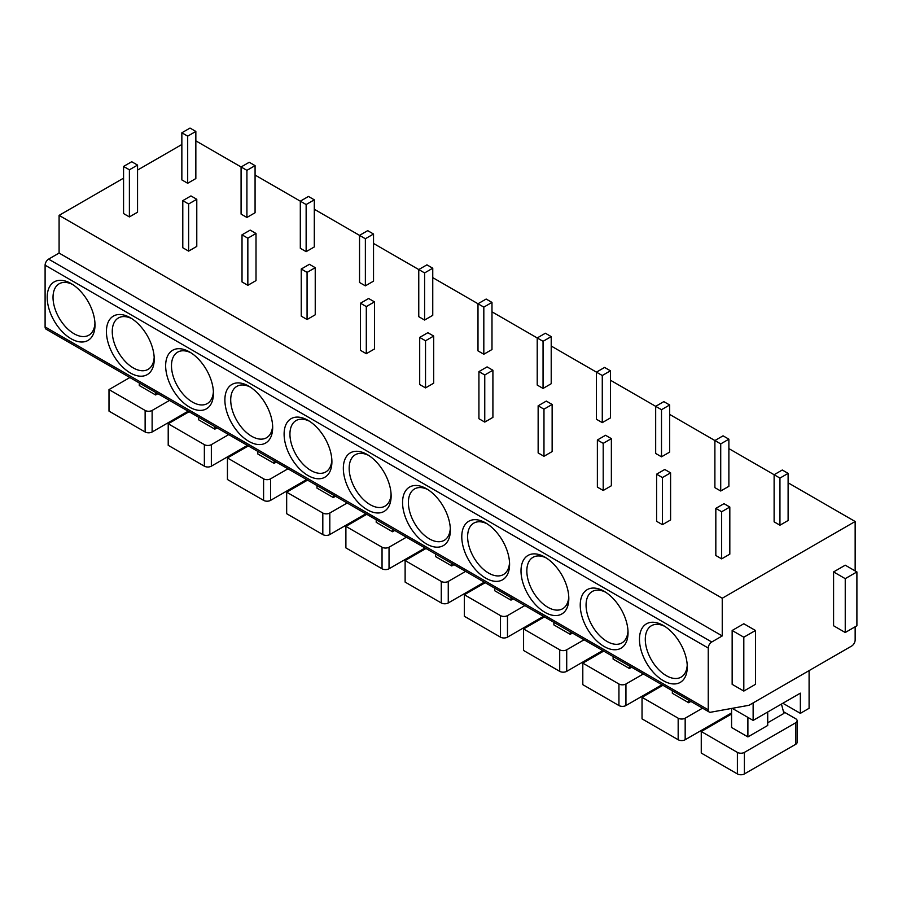 <?xml version="1.0" encoding="UTF-8"?>
<svg xmlns="http://www.w3.org/2000/svg" width="902" height="902" viewBox="0 0 902 902"><rect width="100%" height="100%" fill="white"/><g stroke="black" fill="none" stroke-linecap="round" stroke-linejoin="round"><path stroke-width="1.35" d="M709.276 712.05L46.126 329.185A4.95 2.853 -60 0 1 45.1 326.919L45.1 265.188A4.95 2.853 -60 0 1 48.595 259.133L711.746 641.998A4.95 2.853 120 0 0 708.25 648.053L708.25 709.784A4.95 2.853 120 0 0 709.276 712.05A4.95 2.853 120 0 0 710.618 712.242L749.055 705.274L851.657 646.035A4.95 2.853 120 0 0 855.152 639.98L855.152 626.789M181.854 144.5L137.555 170.072M123.563 178.156L59.092 215.375L59.092 253.067L48.595 259.133M639.462 639.304A33.802 19.517 60 0 1 663.365 625.503A33.802 19.517 60 0 1 687.268 666.905A33.802 19.517 60 0 1 663.365 680.706A33.802 19.517 60 0 1 639.462 639.304M580.234 605.107A33.802 19.517 60 0 1 604.137 591.306A33.802 19.517 60 0 1 628.04 632.708A33.802 19.517 60 0 1 604.137 646.508A33.802 19.517 60 0 1 580.234 605.107M521.006 570.91A33.802 19.517 60 0 1 544.909 557.12A33.802 19.517 60 0 1 568.812 598.511A33.802 19.517 60 0 1 544.909 612.311A33.802 19.517 60 0 1 521.006 570.91M461.779 536.724A33.802 19.517 60 0 1 485.682 522.923A33.802 19.517 60 0 1 509.585 564.314A33.802 19.517 60 0 1 485.682 578.114A33.802 19.517 60 0 1 461.779 536.724M402.563 502.527A33.802 19.517 60 0 1 426.454 488.726A33.802 19.517 60 0 1 450.357 530.128A33.802 19.517 60 0 1 426.454 543.929A33.802 19.517 60 0 1 402.563 502.527M343.335 468.33A33.802 19.517 60 0 1 367.227 454.529A33.802 19.517 60 0 1 391.13 495.931A33.802 19.517 60 0 1 367.227 509.731A33.802 19.517 60 0 1 343.335 468.33M284.107 434.144A33.802 19.517 60 0 1 308.01 420.343A33.802 19.517 60 0 1 331.902 461.734A33.802 19.517 60 0 1 308.01 475.534A33.802 19.517 60 0 1 284.107 434.144M224.88 399.947A33.802 19.517 60 0 1 248.783 386.146A33.802 19.517 60 0 1 272.675 427.537A33.802 19.517 60 0 1 248.783 441.337A33.802 19.517 60 0 1 224.88 399.947M165.652 365.75A33.802 19.517 60 0 1 189.555 351.949A33.802 19.517 60 0 1 213.447 393.351A33.802 19.517 60 0 1 189.555 407.152A33.802 19.517 60 0 1 165.652 365.75M106.425 331.553A33.802 19.517 60 0 1 130.328 317.752A33.802 19.517 60 0 1 154.231 359.154A33.802 19.517 60 0 1 130.328 372.954A33.802 19.517 60 0 1 106.425 331.553M47.197 297.367A33.802 19.517 60 0 1 71.1 283.566A33.802 19.517 60 0 1 95.003 324.957A33.802 19.517 60 0 1 71.1 338.757A33.802 19.517 60 0 1 47.197 297.367M59.092 253.067L722.243 635.933L711.746 641.998M59.092 215.375L722.243 598.24L722.243 635.933M195.847 140.859L246.911 170.343L255.074 165.63L249.245 162.27L241.082 166.983L241.082 214.101L246.911 217.461L255.074 212.748L255.074 165.63M255.074 175.056L306.139 204.54L314.302 199.827L308.473 196.456L300.31 201.169L300.31 248.287L306.139 251.658L314.302 246.945L314.302 199.827M314.302 209.253L365.366 238.737L373.529 234.024L367.7 230.653L359.537 235.366L359.537 282.484L365.366 285.855L373.529 281.142L373.529 234.024M373.529 243.45L424.594 272.923L432.757 268.21L426.928 264.85L418.765 269.563L418.765 316.681L424.594 320.041L432.757 315.328L432.757 268.21M432.757 277.636L483.822 307.12L491.985 302.407L486.155 299.047L477.992 303.76L477.992 350.878L483.822 354.238L491.985 349.525L491.985 302.407M491.985 311.833L543.049 341.317L551.212 336.604L545.383 333.233L537.22 337.946L537.22 385.064L543.049 388.435L551.212 383.722L551.212 336.604M551.212 346.03L602.277 375.514L610.428 370.801L604.599 367.43L596.447 372.143L596.447 419.261L602.277 422.632L610.428 417.919L610.428 370.801M610.428 380.216L661.504 409.7L669.656 404.987L663.827 401.627L655.675 406.34L655.675 453.458L661.504 456.818L669.656 452.105L669.656 404.987M669.656 414.413L720.721 443.897L728.884 439.184L723.054 435.824L714.891 440.537L714.891 487.655L720.721 491.015L728.884 486.302L728.884 439.184M728.884 448.61L779.948 478.094L788.111 473.381L782.282 470.01L774.119 474.723L774.119 521.841L779.948 525.212L788.111 520.499L788.111 473.381M788.111 482.807L855.152 521.503L722.243 598.24M715.827 508.378L715.827 555.497L721.656 558.868L729.819 554.155L729.819 507.037L723.99 503.666L715.827 508.378L721.656 511.75L729.819 507.037M656.6 474.181L656.6 521.311L662.429 524.671L670.592 519.958L670.592 472.84L664.763 469.48L656.6 474.181L662.429 477.553L670.592 472.84M597.372 439.996L597.372 487.114L603.201 490.474L611.364 485.761L611.364 438.643L605.535 435.283L597.372 439.996L603.201 443.356L611.364 438.643M538.144 405.799L538.144 452.917L543.974 456.288L552.137 451.575L552.137 404.457L546.308 401.086L538.144 405.799L543.974 409.17L552.137 404.457M478.928 371.601L478.928 418.72L484.757 422.091L492.909 417.378L492.909 370.26L487.08 366.888L478.928 371.601L484.757 374.973L492.909 370.26M419.701 337.416L419.701 384.534L425.53 387.894L433.682 383.181L433.682 336.063L427.852 332.703L419.701 337.416L425.53 340.776L433.682 336.063M360.473 303.219L360.473 350.337L366.302 353.697L374.465 348.984L374.465 301.866L368.636 298.506L360.473 303.219L366.302 306.579L374.465 301.866M301.245 269.022L301.245 316.14L307.075 319.511L315.238 314.798L315.238 267.68L309.409 264.309L301.245 269.022L307.075 272.393L315.238 267.68M242.018 234.824L242.018 281.943L247.847 285.314L256.01 280.601L256.01 233.483L250.181 230.111L242.018 234.824L247.847 238.196L256.01 233.483M182.79 200.639L182.79 247.757L188.619 251.117L196.783 246.404L196.783 199.286L190.953 195.926L182.79 200.639L188.619 203.999L196.783 199.286M181.854 132.786L181.854 179.904L187.684 183.264L195.847 178.551L195.847 131.433L190.018 128.073L181.854 132.786L187.684 136.146L195.847 131.433M123.563 166.442L123.563 213.56L129.392 216.92L137.555 212.207L137.555 165.089L131.726 161.729L123.563 166.442L129.392 169.801L137.555 165.089M855.152 570.91L855.152 521.503M856.9 571.924L845.242 565.193L833.583 571.924L833.583 625.774L845.242 632.505L856.9 625.774L856.9 571.924L845.242 578.656L845.242 632.505M755.47 630.487L743.812 623.756L732.153 630.487L732.153 684.336L743.812 691.067L755.47 684.336L755.47 630.487L743.812 637.218L743.812 691.067M833.583 571.924L845.242 578.656M732.153 630.487L743.812 637.218M753.136 702.917L753.136 720.416L800.356 693.153L800.356 713.347L809.094 708.296L809.094 670.603M732.198 708.329L753.136 720.416M731.567 708.442L731.567 727.486L747.893 736.911L767.715 725.467L767.715 712.005M797.142 720.754L797.142 742.29A4.95 2.853 180 0 1 795.688 744.308L795.688 722.773A4.95 2.853 0 0 0 797.142 720.754A4.95 2.853 0 0 0 795.688 718.736L783.477 711.678M795.688 722.773L744.398 752.392L744.398 773.927A4.95 2.853 180 0 1 737.396 773.927L701.26 753.057L701.26 731.522L737.396 752.392A4.95 2.853 0 0 0 744.398 752.392M701.26 731.522L731.567 714.023M767.715 722.773L783.939 713.403L781.436 704.079M747.893 717.383L747.893 736.911M744.398 773.927L795.688 744.308M782.868 703.256L800.356 713.347M672.34 690.729L672.34 693.288L688.666 702.714L690.876 701.429M702.534 708.16L685.17 718.195L685.17 739.73A4.95 2.853 180 0 1 678.169 739.73L642.032 718.871L642.032 697.325L678.169 718.195A4.95 2.853 0 0 0 685.17 718.195M642.032 697.325L662.902 685.283M688.666 700.155L688.666 702.714M685.17 739.73L731.567 712.941M613.112 656.532L613.112 659.091L629.438 668.517L631.659 667.243M643.318 673.974L625.943 683.998L625.943 705.544A4.95 2.853 180 0 1 618.941 705.544L582.805 684.674L582.805 663.128L618.941 683.998A4.95 2.853 0 0 0 625.943 683.998M582.805 663.128L603.675 651.086M629.438 665.958L629.438 668.517M625.943 705.544L661.967 684.742M553.884 622.346L553.884 624.906L570.211 634.32L572.432 633.046M584.09 639.777L566.715 649.801L566.715 671.347A4.95 2.853 180 0 1 559.714 671.347L523.577 650.477L523.577 628.942L559.714 649.801A4.95 2.853 0 0 0 566.715 649.801M523.577 628.942L544.447 616.889M570.211 631.761L570.211 634.32M566.715 671.347L602.739 650.545M494.657 588.149L494.657 590.709L510.983 600.134L513.204 598.849M524.863 605.58L507.488 615.615L507.488 637.15A4.95 2.853 180 0 1 500.486 637.15L464.35 616.28L464.35 594.745L500.486 615.615A4.95 2.853 0 0 0 507.488 615.615M464.35 594.745L485.22 582.692M510.983 597.575L510.983 600.134M507.488 637.15L543.511 616.348M435.44 553.952L435.44 556.511L451.755 565.937L453.977 564.652M465.635 571.383L448.26 581.418L448.26 602.953A4.95 2.853 180 0 1 441.27 602.953L405.122 582.094L405.122 560.548L441.27 581.418A4.95 2.853 0 0 0 448.26 581.418M405.122 560.548L425.992 548.506M451.755 563.378L451.755 565.937M448.26 602.953L484.284 582.162M376.213 519.755L376.213 522.314L392.528 531.74L394.749 530.466M406.407 537.197L389.033 547.221L389.033 568.767A4.95 2.853 180 0 1 382.042 568.767L345.894 547.897L345.894 526.362L382.042 547.221A4.95 2.853 0 0 0 389.033 547.221M345.894 526.362L366.764 514.309M392.528 529.181L392.528 531.74M389.033 568.767L425.056 547.965M316.985 485.569L316.985 488.129L333.3 497.543L335.521 496.269M347.18 503L329.805 513.024L329.805 534.57A4.95 2.853 180 0 1 322.815 534.57L286.667 513.7L286.667 492.165L322.815 513.024A4.95 2.853 0 0 0 329.805 513.024M286.667 492.165L307.537 480.112M333.3 494.984L333.3 497.543M329.805 534.57L365.829 513.768M257.758 451.372L257.758 453.932L274.073 463.357L276.294 462.072M287.952 468.803L270.577 478.838L270.577 500.373A4.95 2.853 180 0 1 263.587 500.373L227.439 479.503L227.439 457.968L263.587 478.838A4.95 2.853 0 0 0 270.577 478.838M227.439 457.968L248.309 445.915M274.073 460.798L274.073 463.357M270.577 500.373L306.612 479.571M198.53 417.175L198.53 419.734L214.856 429.16L217.066 427.875M228.725 434.606L211.35 444.641L211.35 466.176A4.95 2.853 180 0 1 204.359 466.176L168.212 445.317L168.212 423.771L204.359 444.641A4.95 2.853 0 0 0 211.35 444.641M168.212 423.771L189.082 411.729M214.856 426.601L214.856 429.16M211.35 466.176L247.385 445.385M139.303 382.978L139.303 385.537L155.629 394.963L157.839 393.689M169.497 400.42L152.122 410.444L152.122 431.99A4.95 2.853 180 0 1 145.132 431.99L108.995 411.12L108.995 389.585L145.132 410.444A4.95 2.853 0 0 0 152.122 410.444M108.995 389.585L129.865 377.532M155.629 392.404L155.629 394.963M152.122 431.99L188.157 411.188M779.948 525.212L779.948 478.094M721.656 558.868L721.656 511.75M720.721 491.015L720.721 443.897M662.429 524.671L662.429 477.553M661.504 456.818L661.504 409.7M603.201 490.474L603.201 443.356M602.277 422.632L602.277 375.514M543.974 456.288L543.974 409.17M543.049 388.435L543.049 341.317M484.757 422.091L484.757 374.973M483.822 354.238L483.822 307.12M425.53 387.894L425.53 340.776M424.594 320.041L424.594 272.923M366.302 353.697L366.302 306.579M365.366 285.855L365.366 238.737M307.075 319.511L307.075 272.393M306.139 251.658L306.139 204.54M247.847 285.314L247.847 238.196M246.911 217.461L246.911 170.343M188.619 251.117L188.619 203.999M187.684 183.264L187.684 136.146M129.392 216.92L129.392 169.801M687.223 665.135A29.676 17.138 60 0 1 681.123 677.12A29.676 17.138 60 0 1 658.246 669.171A29.676 17.138 60 0 1 645.291 639.304A29.676 17.138 60 0 1 651.436 625.717A29.676 17.138 60 0 1 664.864 626.428M627.995 630.938A29.676 17.138 60 0 1 621.895 642.923A29.676 17.138 60 0 1 599.018 634.974A29.676 17.138 60 0 1 586.063 605.107A29.676 17.138 60 0 1 592.208 591.52A29.676 17.138 60 0 1 605.648 592.231M568.767 596.752A29.676 17.138 60 0 1 562.668 608.737A29.676 17.138 60 0 1 539.791 600.777A29.676 17.138 60 0 1 526.836 570.91A29.676 17.138 60 0 1 532.992 557.323A29.676 17.138 60 0 1 546.42 558.045M509.54 562.555A29.676 17.138 60 0 1 503.44 574.54A29.676 17.138 60 0 1 480.563 566.591A29.676 17.138 60 0 1 467.619 536.724A29.676 17.138 60 0 1 473.764 523.137A29.676 17.138 60 0 1 487.193 523.848M450.312 528.358A29.676 17.138 60 0 1 444.212 540.343A29.676 17.138 60 0 1 421.347 532.394A29.676 17.138 60 0 1 408.392 502.527A29.676 17.138 60 0 1 414.537 488.94A29.676 17.138 60 0 1 427.965 489.651M391.085 494.161A29.676 17.138 60 0 1 384.985 506.146A29.676 17.138 60 0 1 362.119 498.197A29.676 17.138 60 0 1 349.164 468.33A29.676 17.138 60 0 1 355.309 454.743A29.676 17.138 60 0 1 368.738 455.454M331.857 459.975A29.676 17.138 60 0 1 325.757 471.96A29.676 17.138 60 0 1 302.892 464A29.676 17.138 60 0 1 289.937 434.144A29.676 17.138 60 0 1 296.082 420.558A29.676 17.138 60 0 1 309.51 421.268M272.63 425.778A29.676 17.138 60 0 1 266.53 437.763A29.676 17.138 60 0 1 243.664 429.814A29.676 17.138 60 0 1 230.709 399.947A29.676 17.138 60 0 1 236.854 386.36A29.676 17.138 60 0 1 250.282 387.071M213.402 391.581A29.676 17.138 60 0 1 207.302 403.566A29.676 17.138 60 0 1 184.436 395.617A29.676 17.138 60 0 1 171.481 365.75A29.676 17.138 60 0 1 177.626 352.163A29.676 17.138 60 0 1 191.055 352.874M154.174 357.384A29.676 17.138 60 0 1 148.075 369.369A29.676 17.138 60 0 1 125.209 361.42A29.676 17.138 60 0 1 112.254 331.553A29.676 17.138 60 0 1 118.399 317.966A29.676 17.138 60 0 1 131.827 318.677M94.947 323.198A29.676 17.138 60 0 1 88.858 335.183A29.676 17.138 60 0 1 65.981 327.234A29.676 17.138 60 0 1 53.026 297.367A29.676 17.138 60 0 1 59.171 283.78A29.676 17.138 60 0 1 72.6 284.491M708.25 709.784L45.1 326.919M45.1 265.188L708.25 648.053M737.396 752.392L737.396 773.927M678.169 718.195L678.169 739.73M618.941 683.998L618.941 705.544M559.714 649.801L559.714 671.347M500.486 615.615L500.486 637.15M441.27 581.418L441.27 602.953M382.042 547.221L382.042 568.767M322.815 513.024L322.815 534.57M263.587 478.838L263.587 500.373M204.359 444.641L204.359 466.176M145.132 410.444L145.132 431.99"/></g></svg>

